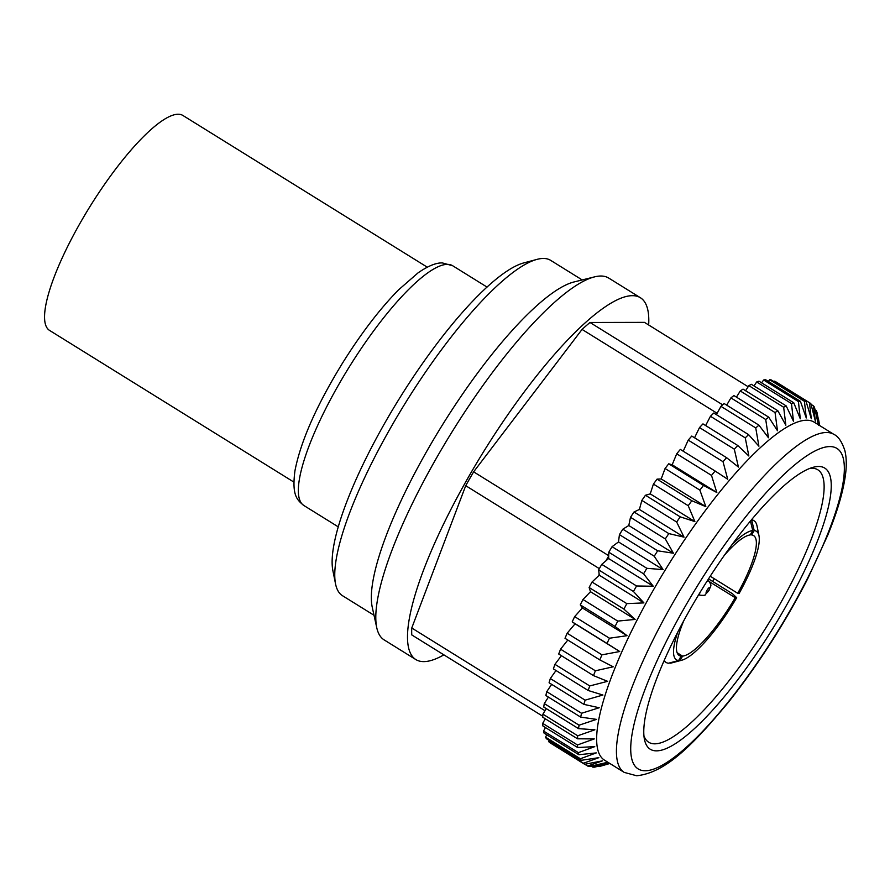 <?xml version="1.0" encoding="UTF-8"?>
<svg xmlns="http://www.w3.org/2000/svg" width="890" height="890" viewBox="0 0 890 890"><rect width="100%" height="100%" fill="white"/><g stroke="black" fill="none" stroke-linecap="round" stroke-linejoin="round"><path stroke-width="1.33" d="M293.845 482.069L49.484 330.368A126.469 30.905 -58.2 0 1 84.973 214.779A126.469 30.905 -58.2 0 1 178.178 114.243A126.469 30.905 -58.2 0 1 182.895 115.466L427.256 267.167M335.541 583.885L332.86 570.535A187.089 45.713 -58.2 0 1 399.299 398.687A187.089 45.713 -58.2 0 1 523.854 262.895L537.004 259.379A197.346 48.227 121.8 0 0 405.629 402.603A197.346 48.227 121.8 0 0 335.541 583.885A197.346 48.227 121.8 0 0 342.505 595.71L374.022 615.268M582.194 279.938L550.688 260.37A197.346 48.227 121.8 0 0 543.323 258.456A197.346 48.227 121.8 0 0 537.004 259.379M443.876 654.851A212.921 52.032 -58.2 0 1 423.751 661.615A212.921 52.032 -58.2 0 1 415.808 659.546L384.146 639.899A212.921 52.032 -58.2 0 1 376.77 627.784L372.243 607.191A197.346 48.227 -58.2 0 1 442.197 425.309A197.346 48.227 -58.2 0 1 574.161 281.93L594.631 276.857A212.921 52.032 -58.2 0 1 600.817 276.022A212.921 52.032 -58.2 0 1 608.76 278.092L640.422 297.75A212.921 52.032 -58.2 0 1 648.665 324.983M376.77 627.784A212.921 52.032 -58.2 0 1 452.253 431.55A212.921 52.032 -58.2 0 1 594.631 276.857M415.808 659.546A212.921 52.032 -58.2 0 1 475.549 464.947A212.921 52.032 -58.2 0 1 632.479 295.68A212.921 52.032 -58.2 0 1 640.422 297.75M624.19 772.386L604.399 760.093A198.882 48.594 -58.2 0 1 660.202 578.333A198.882 48.594 -58.2 0 1 806.774 420.225A198.882 48.594 -58.2 0 1 814.194 422.16L833.986 434.442A198.882 48.594 -58.2 0 0 826.565 432.518A198.882 48.594 -58.2 0 0 679.993 590.615A198.882 48.594 -58.2 0 0 624.19 772.386L636.65 775.757C666.098 772.776 693.699 743.851 728.231 702.477C758.135 664.808 784.613 623.601 807.653 578.856L827.945 534.745C837.49 511.194 843.342 491.124 845.5 474.526C846.713 465.37 846.49 457.36 844.844 450.496C841.862 441.651 838.247 436.3 833.986 434.442M609.472 763.253L594.687 767.135A212.921 52.032 -58.2 0 1 593.752 767.158A212.921 52.032 -58.2 0 1 592.851 767.147L607.024 762.441L589.169 766.557A212.921 52.032 -58.2 0 1 587.645 766.034L602.452 760.85L584.663 764.288A212.921 52.032 -58.2 0 1 583.473 763.231L598.859 757.657L581.226 760.327A212.921 52.032 -58.2 0 1 580.369 758.747L596.289 752.907L578.867 754.72A212.921 52.032 -58.2 0 1 578.366 752.64L594.765 746.632L577.632 747.522A212.921 52.032 -58.2 0 1 577.477 744.963L594.286 738.911L577.521 738.8A212.921 52.032 -58.2 0 1 577.721 735.774L594.887 729.789L578.533 728.632A212.921 52.032 -58.2 0 1 579.078 725.183L596.534 719.376L580.669 717.118A212.921 52.032 -58.2 0 1 581.559 713.268L599.215 707.75L583.896 704.368A212.921 52.032 -58.2 0 1 585.119 700.152L602.919 695.034L588.19 690.495A212.921 52.032 -58.2 0 1 589.736 685.945L607.603 681.328L593.508 675.621A212.921 52.032 -58.2 0 1 595.365 670.793L613.221 666.788L599.804 659.902A212.921 52.032 -58.2 0 1 601.963 654.84L619.729 651.524L607.013 643.47A212.921 52.032 -58.2 0 1 609.45 638.219L627.049 635.694L615.079 626.482A212.921 52.032 -58.2 0 1 617.76 621.098L635.137 619.429L623.923 609.105A212.921 52.032 -58.2 0 1 626.827 603.631L643.904 602.897L633.457 591.494A212.921 52.032 -58.2 0 1 636.561 585.976L653.26 586.254L643.592 573.816A212.921 52.032 -58.2 0 1 646.863 568.309L663.139 569.644L654.239 556.239A212.921 52.032 -58.2 0 1 657.654 550.788L673.43 553.235L665.297 538.917A212.921 52.032 -58.2 0 1 668.813 533.588L684.043 537.159L676.656 522.018A212.921 52.032 -58.2 0 1 680.249 516.856L694.879 521.585L688.215 505.698A212.921 52.032 -58.2 0 1 691.853 500.747L705.837 506.655L699.874 490.112A212.921 52.032 -58.2 0 1 703.512 485.417L716.817 492.504L711.51 475.405A212.921 52.032 -58.2 0 1 715.126 471.021L727.72 479.265L723.025 461.71A212.921 52.032 -58.2 0 1 726.574 457.671L738.422 467.061L734.306 449.172A212.921 52.032 -58.2 0 1 737.765 445.501L748.857 456.014L745.253 437.88A212.921 52.032 -58.2 0 1 748.579 434.632L758.903 446.213L755.755 427.957A212.921 52.032 -58.2 0 1 758.925 425.153L768.471 437.769L765.723 419.502A212.921 52.032 -58.2 0 1 768.704 417.165L777.482 430.738L775.057 412.571A212.921 52.032 -58.2 0 1 777.827 410.735L785.837 425.197L783.667 407.253A212.921 52.032 -58.2 0 1 786.204 405.929L793.457 421.204L791.488 403.582A212.921 52.032 -58.2 0 1 793.758 402.781L800.288 418.79L798.43 401.601A212.921 52.032 -58.2 0 1 800.41 401.323L806.262 417.966L804.438 401.323A212.921 52.032 -58.2 0 1 806.118 401.579L811.313 418.767L809.455 402.747L774.656 381.143A212.921 52.032 -58.2 0 1 775.624 381.688L810.423 403.292A212.921 52.032 -58.2 0 1 810.812 403.537L815.396 421.159L813.438 405.873L811.035 404.383M750.615 534.289L751.694 534.957L754.208 530.551L751.638 519.994A83.371 20.37 -58.2 0 1 754.041 520.772A83.371 20.37 -58.2 0 1 756.978 525.768L758.992 535.78A75.683 18.49 121.8 0 0 754.208 530.551M758.992 535.78A75.683 18.49 121.8 0 1 739.19 593.296L737.732 593.296A70.544 17.233 121.8 0 0 753.619 535.602A70.544 17.233 121.8 0 0 751.694 534.957M737.732 593.296L710.242 576.231M709.541 581.771L735.218 597.702L736.675 597.702L732.526 593.764L708.54 578.867M680.06 660.536A75.683 18.49 121.8 0 0 681.74 660.224L671.872 662.861A83.371 20.37 -58.2 0 1 669.948 663.217L680.06 660.536L682.574 656.119A70.544 17.233 121.8 0 0 735.218 597.702M682.574 656.119L677.112 652.726M683.832 620.619A70.544 17.233 121.8 0 0 679.192 655.474A70.544 17.233 121.8 0 0 681.117 656.13L678.603 660.536L668.49 663.217A83.371 20.37 -58.2 0 1 666.087 662.438A83.371 20.37 -58.2 0 1 664.185 660.402M712.634 581.415A160.334 39.182 121.8 0 0 714.247 578.723M818.644 466.471A165.462 40.428 -58.2 0 1 784.646 608.571A165.462 40.428 -58.2 0 1 656.442 750.848A165.462 40.428 -58.2 0 1 644.427 739.334A165.462 40.428 -58.2 0 1 703.189 587.333A165.462 40.428 -58.2 0 1 813.338 467.25A165.462 40.428 -58.2 0 1 818.644 466.471M643.915 735.73A160.334 39.182 121.8 0 0 648.743 742.26A160.334 39.182 121.8 0 0 654.729 743.818A160.334 39.182 121.8 0 0 772.887 616.358A160.334 39.182 121.8 0 0 817.877 469.82A160.334 39.182 121.8 0 0 811.903 468.262A160.334 39.182 121.8 0 0 809.889 468.385M813.438 405.873A212.921 52.032 -58.2 0 1 814.461 407.186L818.489 425.131L816.33 410.657L815.073 409.878M816.33 410.657A212.921 52.032 -58.2 0 1 817.009 412.493L819.557 425.487M819.657 425.553L817.888 416.921M609.873 763.498L601.173 766.001A212.921 52.032 -58.2 0 1 599.048 766.546L609.617 763.331M598.436 766.156L599.048 766.546M591.183 766.101L592.851 767.147M584.797 764.254L587.645 766.034M584.663 764.288L549.864 742.683A212.921 52.032 -58.2 0 1 548.674 741.626L583.473 763.231M581.226 760.327L546.416 738.722A212.921 52.032 -58.2 0 1 545.57 737.143L580.369 758.747M578.867 754.72L544.068 733.115A212.921 52.032 -58.2 0 1 543.567 731.035L578.366 752.64M577.632 747.522L542.833 725.917A212.921 52.032 -58.2 0 1 542.678 723.359L577.477 744.963M577.521 738.8L542.722 717.195A212.921 52.032 -58.2 0 1 542.911 714.169L577.721 735.774M578.533 728.632L543.734 707.027A212.921 52.032 -58.2 0 1 544.279 703.578L579.078 725.183M580.669 717.118L545.859 695.513A212.921 52.032 -58.2 0 1 546.749 691.664L581.559 713.268M583.896 704.368L549.086 682.764A212.921 52.032 -58.2 0 1 550.32 678.547L585.119 700.152M588.19 690.495L553.38 668.891A212.921 52.032 -58.2 0 1 554.937 664.341L589.736 685.945M593.508 675.621L558.709 654.017A212.921 52.032 -58.2 0 1 560.567 649.188L595.365 670.793M599.804 659.902L565.005 638.297A212.921 52.032 -58.2 0 1 567.153 633.235L601.963 654.84M607.013 643.47L572.214 621.865A212.921 52.032 -58.2 0 1 574.64 616.614L609.45 638.219M615.079 626.482L580.28 604.877A212.921 52.032 -58.2 0 1 582.961 599.493L617.76 621.098M623.923 609.105L589.124 587.5A212.921 52.032 -58.2 0 1 592.028 582.027L626.827 603.631M633.457 591.494L598.659 569.889A212.921 52.032 -58.2 0 1 601.762 564.371L636.561 585.976M643.592 573.816L608.793 552.212A212.921 52.032 -58.2 0 1 612.064 546.705L646.863 568.309M654.239 556.239L619.44 534.634A212.921 52.032 -58.2 0 1 622.844 529.183L657.654 550.788M665.297 538.917L630.498 517.312A212.921 52.032 -58.2 0 1 634.014 511.984L668.813 533.588M676.656 522.018L641.857 500.414A212.921 52.032 -58.2 0 1 645.45 495.252L680.249 516.856M688.215 505.698L653.416 484.093A212.921 52.032 -58.2 0 1 657.054 479.143L691.853 500.747M699.874 490.112L665.075 468.507A212.921 52.032 -58.2 0 1 668.713 463.812L703.512 485.417M711.51 475.405L676.712 453.8A212.921 52.032 -58.2 0 1 680.327 449.417L715.126 471.021M723.025 461.71L688.226 440.105A212.921 52.032 -58.2 0 1 691.775 436.067L726.574 457.671M734.306 449.172L699.507 427.567A212.921 52.032 -58.2 0 1 702.966 423.896L737.765 445.501M745.253 437.88L710.454 416.275A212.921 52.032 -58.2 0 1 713.78 413.027L748.579 434.632M755.755 427.957L720.956 406.352A212.921 52.032 -58.2 0 1 724.126 403.548L758.925 425.153M765.723 419.502L730.924 397.897A212.921 52.032 -58.2 0 1 733.905 395.56L768.704 417.165M775.057 412.571L740.258 390.966A212.921 52.032 -58.2 0 1 743.028 389.13L777.827 410.735M783.667 407.253L748.868 385.648A212.921 52.032 -58.2 0 1 751.394 384.324L786.204 405.929M791.488 403.582L756.689 381.977A212.921 52.032 -58.2 0 1 758.948 381.176L793.758 402.781M798.43 401.601L763.631 379.997A212.921 52.032 -58.2 0 1 765.611 379.719L800.41 401.323M809.455 402.747A212.921 52.032 -58.2 0 1 810.423 403.292M549.219 740.458L548.674 741.626M546.76 734.784L545.57 737.143M545.448 727.542L543.567 731.035M545.292 718.797L542.678 723.359M546.282 708.607L542.911 714.169M548.407 697.104L544.279 703.578M551.667 684.354L546.749 691.664M556.005 670.515L550.32 678.547M561.401 655.696L554.937 664.341M567.809 640.032L560.567 649.188M572.214 621.865L575.085 623.801L567.153 633.235M580.28 604.877L582.405 607.97L574.64 616.614M589.124 587.5L590.493 591.716L582.961 599.493M598.659 569.889L599.259 575.185L592.028 582.027M608.793 552.212L608.615 558.542L601.762 564.371M619.44 534.634L618.494 541.932L612.064 546.705M630.498 517.312L628.785 525.512L622.844 529.183M641.857 500.414L639.398 509.447L634.014 511.984M653.416 484.093L650.234 493.872L645.45 495.252M665.075 468.507L661.192 478.942L657.054 479.143M676.712 453.8L672.173 464.78L668.713 463.812M688.226 440.105L683.22 451.208M699.507 427.567L694.545 437.78M710.454 416.275L705.636 425.553M720.956 406.352L716.383 414.64M677.724 632.167A75.683 18.49 121.8 0 0 678.603 660.536M750.448 521.084L752.751 530.551L750.226 534.957A70.544 17.233 121.8 0 0 724.438 555.215M752.751 530.551A75.683 18.49 121.8 0 0 732.069 544.624M677.757 654.039L681.117 656.13M681.74 660.224A75.683 18.49 121.8 0 0 736.675 597.702M599.348 568.654L465.726 485.695A205.423 50.196 -58.2 0 1 473.636 471.834L608.693 555.683M605.901 560.845A205.423 50.196 -58.2 0 1 608.682 556.028M717.129 413.283L582.06 329.422A205.423 50.196 -58.2 0 1 589.992 322.48L722.658 404.839M748.156 386.75L644.449 322.369L589.992 322.48M804.438 401.323L769.639 379.719A212.921 52.032 -58.2 0 1 771.319 379.974L806.118 401.579M730.924 397.897L726.685 405.139M740.258 390.966L736.453 397.14M748.868 385.648L745.575 390.721M756.689 381.977L753.986 385.926M763.631 379.997L761.595 382.822M769.639 379.719L768.337 381.421M774.656 381.143L774.167 381.743M542.767 716.25L411.781 634.926A205.423 50.196 -58.2 0 1 411.759 628.006L545.003 710.721M582.06 329.422L473.636 471.834M465.726 485.695L411.759 628.006M598.581 575.819L599.159 574.317M643.904 602.897L599.259 575.185M716.817 492.504L672.173 464.78M705.837 506.655L661.192 478.942M694.879 521.585L650.234 493.872M684.043 537.159L639.398 509.447M673.43 553.235L628.785 525.512M663.139 569.644L618.494 541.932M653.26 586.254L608.615 558.542M635.137 619.429L590.493 591.716M627.049 635.694L582.405 607.97M619.729 651.524L575.085 623.801M447.414 264.375A141.098 34.476 121.8 0 0 343.429 376.537A141.098 34.476 121.8 0 0 303.835 505.487C296.826 499.813 291.786 495.129 294.946 470.799C300.675 441.329 316.573 405.362 342.628 362.931C361.151 333.338 379.774 308.997 398.52 289.895L418 272.907C430.96 263.885 438.47 262.761 442.363 262.928L452.676 265.743A141.098 34.476 121.8 0 0 447.414 264.375M829.992 446.58A188.624 46.091 121.8 0 0 683.843 608.771A188.624 46.091 121.8 0 0 645.083 770.751A188.624 46.091 121.8 0 0 791.232 608.549A188.624 46.091 121.8 0 0 829.992 446.58M706.538 581.993A8.355 2.036 -58.2 0 1 708.44 580.881A8.355 2.036 -58.2 0 1 708.818 581.014L707.75 580.091M700.252 595.232A8.355 2.036 -58.2 0 1 700.018 595.188A8.355 2.036 -58.2 0 1 699.885 592.707M708.885 590.293A3.282 0.801 121.8 0 0 709.553 587.478A3.282 0.801 121.8 0 0 707.016 590.293A3.282 0.801 121.8 0 0 706.348 593.107A3.282 0.801 121.8 0 0 708.885 590.293M303.835 505.487L338.222 526.836M708.818 581.014C712.156 586.51 710.876 584.763 709.119 590.215L705.214 594.698C705.603 595.354 703.868 595.521 700.018 595.188L698.717 594.642M666.087 662.438L663.895 661.081M754.041 520.772L751.839 519.404M819.668 425.565L818.489 419.068M452.676 265.743L487.053 287.092"/></g></svg>
